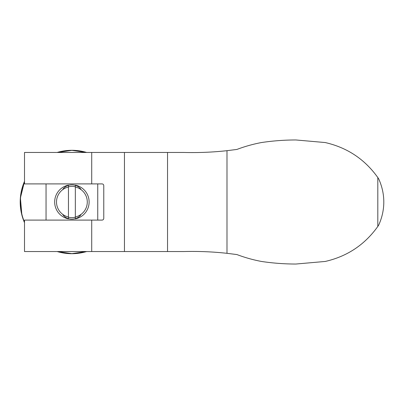 <?xml version="1.0" encoding="UTF-8"?>
<svg xmlns="http://www.w3.org/2000/svg" width="404" height="404" viewBox="0 0 404 404"><rect width="100%" height="100%" fill="white"/><g stroke="black" fill="none" stroke-linecap="round" stroke-linejoin="round"><path stroke-width="0.61" d="M124.457 152.459L124.457 251.541L183.906 251.541C198.44 251.167 212.802 251.758 226.987 253.318L236.901 254.56C244.874 257.565 253.056 259.863 261.454 261.454C272.892 263.171 284.381 264.029 295.915 264.034L325.21 261.454C347.177 256.439 364.711 244.779 377.811 226.457L378.629 225.265C382.073 217.65 383.8 209.893 383.8 202C383.8 194.097 382.073 186.345 378.629 178.735L377.811 177.543C364.787 159.272 347.253 147.606 325.21 142.546L295.915 139.966C284.381 139.971 272.892 140.829 261.454 142.546C253.056 144.137 244.874 146.435 236.901 149.44L226.987 150.682C212.802 152.242 198.44 152.833 183.906 152.459L24.508 152.459L24.508 183.906L91.713 183.906L91.713 152.459M91.713 183.906L102.055 183.906C103.076 183.982 103.651 184.557 103.778 185.628L103.778 218.372C103.651 219.443 103.076 220.013 102.055 220.094L24.508 220.094L24.508 251.541L91.713 251.541L91.713 220.094M226.987 253.318L226.987 150.682M124.457 251.541L91.713 251.541M68.453 186.784A15.599 15.599 0 0 1 75.341 186.784M75.341 217.216A15.599 15.599 0 0 1 68.453 217.216M46.046 183.906L46.046 220.094M62.857 214.711C67.013 220.574 76.74 220.609 80.936 214.711M80.936 189.289C76.78 183.426 67.054 183.391 62.857 189.289M75.341 216.993L75.341 218.882A17.231 17.231 0 0 0 75.341 185.118L75.341 216.993A15.382 15.382 0 0 0 75.341 187.007M68.453 185.118L68.453 218.882A17.231 17.231 0 0 1 68.453 185.118M68.453 216.993A15.382 15.382 0 0 1 68.453 187.007M57.131 152.459A51.697 51.697 0 0 1 86.663 152.459M86.663 251.541A51.697 51.697 0 0 1 57.131 251.541M24.508 222.66A51.697 51.697 0 0 1 24.508 181.34M86.305 152.459L71.897 150.364L57.489 152.459M57.489 251.541L71.882 253.636L86.305 251.541M24.508 222.165A51.5 51.5 0 0 1 24.508 181.835M377.811 226.457L377.811 177.543M167.534 251.541L167.534 152.459M71.897 150.349A51.651 51.651 0 0 1 86.501 152.459L71.897 150.349L57.292 152.459A51.651 51.651 0 0 1 71.897 150.349M86.501 251.541A51.651 51.651 0 0 1 57.292 251.541L71.897 253.651L86.501 251.541M24.508 222.543A51.651 51.651 0 0 1 24.508 181.457L20.407 197.93L21.866 214.847L24.508 222.548M97.743 183.906L97.743 220.094"/></g></svg>
